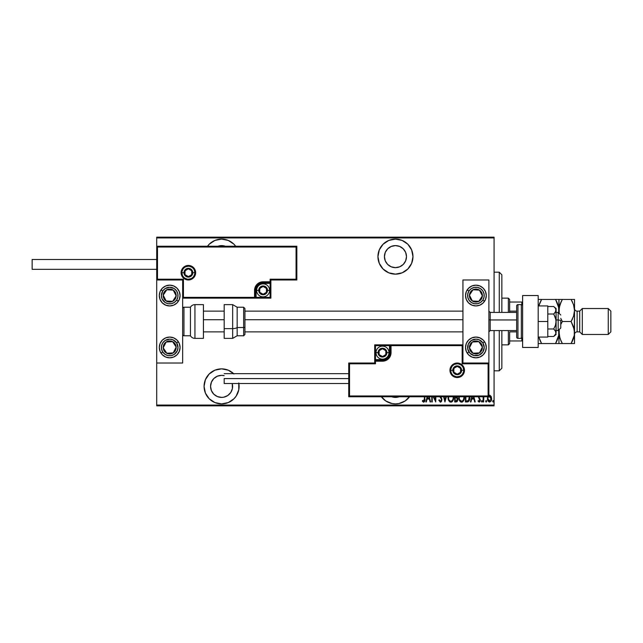 <?xml version="1.0" encoding="UTF-8"?>
<svg xmlns="http://www.w3.org/2000/svg" width="643" height="643" viewBox="0 0 643 643"><rect width="100%" height="100%" fill="white"/><g stroke="black" fill="none" stroke-linecap="round" stroke-linejoin="round"><path stroke-width="0.96" d="M409.567 396.755A17.514 17.514 0 0 1 395.461 403.892L398.877 403.555L405.194 400.943L410.025 396.112M233.98 373.993L228.297 370.191L221.594 368.857A17.514 17.514 0 0 1 233.634 373.663M238.874 383.525A17.514 17.514 0 0 1 221.594 403.892L228.297 402.558L233.98 398.764L236.158 396.112L238.77 389.795L238.77 382.963M236.158 246.888L233.98 244.236L228.297 240.442L221.594 239.108A17.514 17.514 0 0 1 235.7 246.245M395.461 239.108A17.514 17.514 0 0 1 412.975 256.621A17.514 17.514 0 0 1 395.461 274.143L402.164 272.809L407.847 269.007L411.641 263.325L412.975 256.621L411.641 249.918L407.847 244.236L402.164 240.442L395.461 239.108L388.758 240.442L383.075 244.236L379.274 249.918L377.939 256.621L379.274 263.325L383.075 269.007L388.758 272.809L395.461 274.143A17.514 17.514 0 0 1 377.939 256.621A17.514 17.514 0 0 1 395.461 239.108M395.461 245.594A11.027 11.027 0 0 1 406.489 256.621A11.027 11.027 0 0 1 395.461 267.649A11.027 11.027 0 0 1 384.434 256.621A11.027 11.027 0 0 1 395.461 245.594L399.681 246.438L403.257 248.825L405.653 252.402L406.489 256.621L405.653 260.841L403.257 264.426L399.681 266.813L395.461 267.649L391.241 266.813L387.665 264.426L385.27 260.841L384.434 256.621L385.27 252.402L387.665 248.825L391.241 246.438L395.461 245.594M217.864 246.245A11.027 11.027 0 0 1 225.315 246.245M221.594 375.351A11.027 11.027 0 0 1 224.182 375.657L221.594 375.351A11.027 11.027 0 0 0 210.558 386.379A11.027 11.027 0 0 0 221.594 397.406L217.366 396.562L213.789 394.175L211.402 390.598L210.558 386.379L211.402 382.159L213.789 378.574L217.366 376.187L221.594 375.351M232.244 383.525A11.027 11.027 0 0 1 221.594 397.406L223.74 397.197L227.718 395.549L230.757 392.503L232.404 388.525L232.244 383.525M399.182 396.755A11.027 11.027 0 0 1 391.732 396.755M494.073 405.058L156.715 405.058L156.715 363.022L182.66 363.022L182.66 279.978L156.715 279.978L156.715 405.058L494.073 405.058L494.073 330.582L494.073 405.058M156.715 246.245L156.715 237.942L494.073 237.942L494.073 312.418L494.073 237.163L156.715 237.163L494.073 237.163L494.073 237.942L156.715 237.942L156.715 237.163L156.715 363.022L182.66 363.022L182.66 279.978L156.715 279.978L157.495 279.199L183.44 279.199L183.44 297.363L254.548 297.363L254.548 290.363L255.199 287.083L257.055 284.302L259.836 282.446L263.108 281.795L270.116 281.795L270.116 279.199L296.069 279.199L296.069 247.025L157.495 247.025L157.495 279.199L157.495 247.025L296.069 247.025L296.069 279.199L296.849 279.978L296.849 246.245L156.715 246.245L157.495 247.025L156.715 246.245L156.715 279.978L157.495 279.199L183.44 279.199L183.142 297.661L255.327 297.363L255.327 290.363A7.788 7.788 0 0 1 263.108 282.574L270.116 282.574L270.896 281.795L270.896 279.978L296.849 279.978L296.849 246.245L296.069 247.025L296.849 246.245L156.715 246.245M221.594 368.857L214.883 370.191L209.2 373.993L205.406 379.675L204.072 386.379L205.406 393.082L209.2 398.764L214.883 402.558L221.594 403.892A17.514 17.514 0 0 1 204.072 386.379A17.514 17.514 0 0 1 221.594 368.857M207.48 246.245A17.514 17.514 0 0 1 221.594 239.108L214.883 240.442L209.2 244.236L207.022 246.888M380.897 396.112L385.728 400.943L392.045 403.555L395.461 403.892A17.514 17.514 0 0 1 381.347 396.755M487.852 396.562L487.442 398.925L488.013 401.031L489.395 402.06L490.834 401.353L491.606 399.199L491.324 396.844L490.022 395.276L488.608 395.517M483.126 396.755L483.126 401.947L483.126 396.755L483.126 401.947L483.592 401.947L483.857 396.755M478.247 396.659L479.855 400.356L479.316 401.216L478.32 400.549L478.006 401.168L479.308 402.052L480.321 399.882L478.73 396.618M465.428 396.755L465.428 401.947L467.099 401.947L465.428 401.947L465.428 396.755L465.428 401.947L467.461 401.931L469.334 400.388L469.784 396.321M454.714 396.755L454.714 401.947L454.714 396.755L454.714 401.947L456.152 401.947L457.117 401.553L457.776 400.219L457.085 396.618M443.598 396.755L444.932 401.947L443.598 396.755L444.932 401.947L446.379 396.755M445.872 396.755L444.988 400.195L444.112 396.755L444.988 400.195L445.872 396.755M432.241 401.947L432.241 396.755L432.241 401.947L431.774 401.947L432.241 401.947L431.774 401.947L431.774 396.755M435.745 401.947L433.197 396.755L435.745 401.947L435.85 396.755M435.383 396.755L435.383 400.026L433.784 396.755L435.383 400.026L435.383 396.755M424.412 399.906L424.436 396.755L424.259 400.75L423.584 401.24L422.628 400.436L422.338 401.136L423.432 402.156L424.444 401.746L424.902 396.755M427.169 396.755L425.835 401.947L426.341 401.947L425.835 401.947L427.169 396.755L425.835 401.947L426.341 401.947L427.089 399.038L429.355 399.038L430.103 401.947L430.609 401.947L429.275 396.755M439.708 396.618L441.251 398.821L441.379 400.219L440.391 401.248L439.217 399.737L438.759 400.195L440.383 402.18L441.363 401.594L441.902 399.922L440.463 396.57M448.107 396.691L448.669 400.38L449.521 401.618L450.88 402.18L451.949 401.843L453.082 400.348L453.636 396.643M458.797 397.069L459.753 401.039L461.778 402.172L463.796 400.348L464.35 396.643M471.761 396.755L470.435 401.947L470.941 401.947L470.435 401.947L471.761 396.755L470.435 401.947L470.941 401.947L471.689 399.038L473.955 399.038L474.703 401.947L475.209 401.947L473.875 396.755M481.382 401.304L482.065 401.971L482.065 400.637L481.382 401.184L481.848 400.549L481.382 401.304L481.848 400.549L482.314 401.304L481.848 400.549L482.314 401.304L481.848 402.06L482.314 401.304L481.848 402.06L481.382 401.304L481.848 400.549L482.314 401.304L481.848 402.06L481.382 401.304L481.848 400.549L482.314 401.304L481.848 402.06L481.382 401.304L481.848 400.549L481.382 401.304L481.848 402.06L481.382 401.304M486.092 400.557L486.622 401.304L486.156 400.549L486.622 401.304L486.156 400.549L486.622 401.304L486.156 402.06L485.69 401.304L486.156 400.549L486.622 401.304L486.156 402.06L485.698 401.425L486.269 402.036L486.518 400.83L486.036 400.573L485.69 401.184L486.212 400.557M492.675 401.304L493.366 401.971L493.366 400.637L492.699 401.063L493.141 400.549L492.675 401.304L493.141 400.549L493.607 401.304L493.141 400.549L493.607 401.304L493.141 402.06L493.607 401.304L493.141 402.06L492.675 401.304L493.141 400.549L493.607 401.304L493.141 402.06L492.675 401.304L493.141 400.549L493.607 401.304L493.141 402.06L492.675 401.304M217.366 246.438L221.594 245.594L225.814 246.438M156.715 405.837L494.073 405.837L156.715 405.837L156.715 405.058L156.715 405.837M422.338 401.136L422.628 400.436L422.338 401.136L423.641 402.18C424.758 401.545 425.176 400.485 424.902 398.998M422.628 400.436L423.761 401.24M423.327 401.119L424.436 398.909M424.107 401.007L424.356 400.428M430.103 401.947L430.609 401.947L430.103 401.947L429.355 399.038L427.089 399.038L426.341 401.947M428.768 396.755L429.114 398.105L427.33 398.105L427.675 396.755L427.33 398.105L429.114 398.105L428.768 396.755M438.759 400.195L439.217 399.737L438.759 400.195L440.383 402.18L441.902 399.721L440.616 396.755M440.262 401.232L439.394 400.203M439.611 400.637L440.021 401.119M441.428 399.962L440.648 401.208M440.865 401.079L441.307 400.46M440.551 397.712L441.154 398.62M439.41 396.136L439.852 396.819M441.138 397.446L441.548 398.146M441.741 398.652L441.886 399.319M441.564 401.256L440.584 402.164M439.619 400.661L439.394 400.211M448.107 396.755L448.075 397.446C447.93 399.817 448.862 401.401 450.88 402.18C452.889 401.377 453.821 399.785 453.669 397.398L453.645 396.755M453.636 398.178L453.532 398.901M453.082 400.356L452.72 400.999M452.238 401.602L452.624 401.144M450.02 401.971L449.529 401.618M449.505 401.602L448.669 400.38M449.031 401.031L448.677 400.396M448.661 400.364L448.396 399.689M448.211 398.949L448.107 398.194M453.09 396.176L453.202 397.398C453.323 399.351 452.543 400.637 450.864 401.248L451.756 400.967M451.981 400.798L450.864 401.248C449.208 400.637 448.428 399.367 448.541 397.438L448.621 398.491M452.985 399.054L452.712 399.809M453.17 398.017L453.09 398.628M448.653 398.66L448.573 396.755M449.545 400.589L449.039 399.817M448.565 396.827L448.653 396.209M456.152 401.947L454.714 401.947L456.152 401.947L457.856 399.367L456.964 396.827M457.599 397.961L457.848 399.038M457.382 401.216L456.803 401.787M456.506 400.943L455.18 401.015L455.18 397.639L456.691 397.856L455.493 397.639L456.474 397.744L457.39 399.367L455.871 401.015L455.18 401.015L455.18 397.639L456.353 397.712M456.795 400.806L457.277 400.091M458.813 396.755L458.789 397.446C458.644 399.817 459.576 401.401 461.594 402.18C463.603 401.377 464.535 399.785 464.375 397.398L464.359 396.755M464.367 397.02L464.367 397.784M464.35 398.17L464.246 398.901M463.796 400.356L463.434 400.999M462.671 401.835L461.979 402.14M460.734 401.971L460.243 401.618M460.219 401.602L459.11 399.689M458.925 398.949L458.821 398.194M459.383 400.38L459.753 401.039M463.796 396.176L463.916 397.398C464.037 399.351 463.257 400.637 461.57 401.248L462.47 400.967M463.699 399.054L462.888 400.613M459.279 398.049L459.335 398.491M462.695 400.798L461.57 401.248C459.914 400.637 459.142 399.367 459.255 397.438L459.287 396.755M459.279 396.819L459.367 396.209M467.099 401.947C469.157 401.385 470.073 399.914 469.848 397.519L469.832 396.908M468.9 401.16L468.072 401.787M467.71 401.891L467.284 401.939M469.35 396.755L468.434 400.525M469.334 398.443L468.273 400.661L465.894 401.015L465.894 396.755L465.894 401.015L466.914 401.007M467.308 400.975L468.072 400.782M474.703 401.947L475.209 401.947L474.703 401.947L473.955 399.038L471.689 399.038L470.941 401.947M473.369 396.755L473.714 398.105L471.922 398.105L472.267 396.755L471.922 398.105L473.714 398.105L473.369 396.755M479.413 398.186L478.89 397.599M480.144 399.118L480.313 400.46M479.156 402.06L478.006 401.168L479.156 402.06L480.321 399.882M480.273 400.758L479.927 401.602M478.32 400.549L479.139 401.248L478.32 400.549L478.006 401.168L478.472 400.79M478.866 401.176L479.316 401.216M479.855 400.356L479.139 401.248L479.863 400.179L479.115 398.861M479.863 400.179L479.67 399.448M483.592 399.15L483.592 401.947L483.126 401.947L483.592 401.947M485.69 401.304L486.156 402.06L485.69 401.304L486.156 402.06L486.622 401.304L486.092 402.06M489.781 395.212L488.881 395.349L491.075 396.289L491.63 398.644C491.726 400.388 491.027 401.529 489.532 402.06L489.532 402.06C488.037 401.529 487.338 400.388 487.434 398.644L487.989 396.289M491.525 399.737L491.284 400.541M491.172 400.782L490.842 401.345M487.884 400.782L487.683 400.276M487.667 400.235L487.539 399.737M487.466 398.041L487.563 397.43M488.76 396.321L489.741 396.032L489.114 396.088L491.139 399.07L489.122 401.168L489.741 401.232L487.9 398.652L488.085 399.866M491.107 397.945L491.156 398.861M490.304 396.321L490.971 397.398M489.636 396.016L490.135 396.192M491.075 399.488L490.971 399.898M489.122 401.168L488.415 400.573M487.941 398.065L488.053 397.511M488.6 396.474L487.916 398.226L488.254 400.284M493.141 400.549L493.607 401.304L493.141 402.06M463.908 397.712L463.426 399.809M461.57 401.248L459.753 399.817M469.326 396.538L469.374 397.028M469.374 397.977L469.133 399.335M385.728 242.057L385.253 242.387M380.897 246.888L379.274 249.918M378.277 253.205L377.939 256.621M405.194 242.057L404.439 241.583M231.319 242.057L230.837 241.744M219.44 245.803L221.594 245.594M211.86 400.943L212.608 401.417M231.319 400.943L231.793 400.613M236.158 396.112L237.773 393.082M238.77 389.795L239.108 386.379M385.728 400.943L386.21 401.256M399.681 396.562L395.461 397.406L391.241 396.562M499.265 370.81L501.853 368.214L501.853 330.582L501.853 368.214L499.265 370.81L499.265 330.582L499.265 370.81L494.073 370.81L499.265 370.81M499.265 272.19L499.265 312.418L499.265 272.19L494.073 272.19L499.265 272.19L501.853 274.786L499.265 272.19M501.853 312.418L501.853 274.786L501.853 312.418M509.642 311.124L509.642 299.445L508.348 298.143L508.348 312.418L508.348 298.143L501.853 298.143L508.348 298.143L509.642 299.445L509.642 312.418L509.642 311.124L516.65 311.124L509.642 311.124M509.642 331.876L509.642 340.967L509.642 331.876L516.65 331.876L509.642 331.876M509.642 343.555L509.642 340.967L509.642 343.555L508.348 344.857L509.642 343.555M508.348 330.582L508.348 344.857L508.348 330.582M501.853 344.857L508.348 344.857L501.853 344.857M522.614 302.033L509.642 302.033L521.843 302.033L521.843 304.742L521.843 302.033L522.614 302.033M509.642 340.967L522.614 340.967L521.843 340.967L521.843 338.258L521.843 340.967L509.642 340.967M475.908 357.829A10.376 10.376 0 0 1 465.524 347.453A10.376 10.376 0 0 1 475.908 337.069L479.879 337.864L483.247 340.107L485.497 343.475L486.285 347.453L485.497 351.424L483.247 354.791L479.879 357.042L475.908 357.829L471.938 357.042L468.57 354.791L466.32 351.424L465.524 347.453L466.32 343.475L468.57 340.107L471.938 337.864L475.908 337.069A10.376 10.376 0 0 1 486.285 347.453A10.376 10.376 0 0 1 475.908 357.829M475.908 305.931A10.376 10.376 0 0 1 465.524 295.547A10.376 10.376 0 0 1 475.908 285.171L479.879 285.958L483.247 288.209L485.497 291.576L486.285 295.547L485.497 299.525L483.247 302.893L479.879 305.136L475.908 305.931L471.938 305.136L468.57 302.893L466.32 299.525L465.524 295.547L466.32 291.576L468.57 288.209L471.938 285.958L475.908 285.171A10.376 10.376 0 0 1 486.285 295.547A10.376 10.376 0 0 1 475.908 305.931M462.928 279.978L462.928 363.022L488.881 363.022L488.881 279.978L462.928 279.978L488.881 279.978L488.881 363.022L488.101 363.801L462.156 363.801L462.156 345.637L391.048 345.637L391.048 352.637L390.397 355.917L388.541 358.698L385.76 360.554L382.481 361.205L375.48 361.205L375.48 363.801L349.527 363.801L349.527 395.975L488.101 395.975L488.101 363.801L488.101 395.975L349.527 395.975L349.527 363.801L348.747 363.022L348.747 396.755L488.881 396.755L488.881 363.022L462.928 363.022L462.928 279.978M169.688 285.171A10.376 10.376 0 0 1 180.072 295.547A10.376 10.376 0 0 1 169.688 305.931L165.717 305.136L162.349 302.893L160.099 299.525L159.311 295.547L160.099 291.576L162.349 288.209L165.717 285.958L169.688 285.171L173.658 285.958L177.026 288.209L179.276 291.576L180.072 295.547L179.276 299.525L177.026 302.893L173.658 305.136L169.688 305.931A10.376 10.376 0 0 1 159.311 295.547A10.376 10.376 0 0 1 169.688 285.171M169.688 337.069A10.376 10.376 0 0 1 180.072 347.453A10.376 10.376 0 0 1 169.688 357.829L165.717 357.042L162.349 354.791L160.099 351.424L159.311 347.453L160.099 343.475L162.349 340.107L165.717 337.864L169.688 337.069L173.658 337.864L177.026 340.107L179.276 343.475L180.072 347.453L179.276 351.424L177.026 354.791L173.658 357.042L169.688 357.829A10.376 10.376 0 0 1 159.311 347.453A10.376 10.376 0 0 1 169.688 337.069M558.172 319.957L560.768 320.399L560.768 327.986L560.768 320.399L558.172 319.957L558.172 312.418L558.172 319.957L556.091 319.957L558.172 319.957L558.172 330.582L558.172 319.957M488.881 319.74L490.183 319.957L490.183 312.418L490.183 319.957L516.65 319.957L490.183 319.957L490.183 330.582L490.183 319.957L488.881 319.74M203.421 319.74L224.182 319.74L203.421 319.74M244.943 319.74L462.928 319.74L244.943 319.74M194.861 272.712L192.787 272.712L194.861 272.712A6.486 6.486 0 0 1 188.375 279.199A6.486 6.486 0 0 1 181.889 272.712L181.109 272.712A7.266 7.266 0 0 0 188.375 279.978A7.266 7.266 0 0 0 195.641 272.712A7.266 7.266 0 0 0 188.375 265.446A7.266 7.266 0 0 0 181.109 272.712L181.889 272.712A6.486 6.486 0 0 1 188.375 266.226A6.486 6.486 0 0 1 194.861 272.712L195.641 272.712L195.496 274.127L193.511 277.848L191.156 279.424L188.375 279.978L185.594 279.424L183.239 277.848L181.664 275.493L181.109 272.712L181.664 269.931L183.239 267.576L185.594 266.001L188.375 265.446L191.156 266.001L193.511 267.576L195.496 271.298L195.641 272.712L194.861 272.712A6.486 6.486 0 0 1 188.375 279.199A6.486 6.486 0 0 1 181.889 272.712A6.486 6.486 0 0 1 188.375 266.226A6.486 6.486 0 0 1 194.861 272.712L194.371 270.229M182.66 298.143L270.896 298.143L270.896 279.978L296.849 279.978L296.069 279.199L270.116 279.199L270.896 279.978L270.116 279.199L270.116 281.795L270.896 281.795A0.78 0.78 0 0 1 270.116 282.574L270.116 283.354L261.741 283.491L259.217 284.536L256.637 287.678L256.107 290.363L256.107 297.363L270.116 297.363L270.116 283.354L263.108 283.354L263.108 282.574L270.116 282.574L270.116 283.354L270.896 283.354L270.896 281.795L270.116 281.795L270.116 282.574L270.116 281.795L263.108 281.795L263.108 283.354A7.009 7.009 0 0 0 256.107 290.363L255.327 290.363A7.788 7.788 0 0 1 263.108 282.574L263.108 281.795A8.56 8.56 0 0 0 254.548 290.363L256.107 290.363L256.107 297.363L255.327 297.363L255.327 290.363L254.548 290.363L254.548 298.143L254.548 297.363L255.327 297.363A0.78 0.78 0 0 1 254.548 298.143L270.896 298.143L270.896 283.354L270.116 283.354L270.116 297.363L270.896 298.143L270.116 297.363L256.107 297.363L256.107 298.143L256.107 297.363L255.327 297.363A0.78 0.78 0 0 1 254.548 298.143L182.66 298.143L183.142 297.661L182.66 298.143M193.768 269.112L192.964 268.123M191.976 267.319L189.637 266.347M188.375 266.226L185.891 266.716M184.766 267.319L183.785 268.123M182.982 269.112L182.009 271.45M181.889 272.712L183.962 272.712A4.413 4.413 0 0 1 188.375 268.3A4.413 4.413 0 0 1 192.787 272.712L191.493 275.831L188.375 277.125L185.256 275.831L183.962 272.712L185.256 269.594L188.375 268.3L191.493 269.594L192.787 272.712A4.413 4.413 0 0 1 188.375 277.125A4.413 4.413 0 0 1 183.962 272.712L181.889 272.712L182.379 275.196M182.982 276.313L183.785 277.302M184.766 278.106L187.105 279.078M188.375 279.199L190.858 278.708M191.976 278.106L192.964 277.302M193.768 276.313L194.733 273.982M450.735 370.288L452.809 370.288A4.413 4.413 0 0 1 457.221 365.875A4.413 4.413 0 0 1 461.634 370.288L460.34 373.406L457.221 374.7L454.103 373.406L452.809 370.288L454.103 367.169L457.221 365.875L460.34 367.169L461.634 370.288L463.707 370.288L461.634 370.288A4.413 4.413 0 0 1 457.221 374.7A4.413 4.413 0 0 1 452.809 370.288L450.735 370.288A6.486 6.486 0 0 1 457.221 363.801A6.486 6.486 0 0 1 463.707 370.288L464.487 370.288A7.266 7.266 0 0 0 457.221 363.022A7.266 7.266 0 0 0 449.955 370.288A7.266 7.266 0 0 0 457.221 377.554A7.266 7.266 0 0 0 464.487 370.288L463.707 370.288A6.486 6.486 0 0 1 457.221 376.774A6.486 6.486 0 0 1 450.735 370.288L449.955 370.288L450.092 368.873L452.085 365.152L454.44 363.576L457.221 363.022L460.002 363.576L462.357 365.152L463.933 367.507L464.487 370.288L463.933 373.069L462.357 375.424L460.002 376.999L457.221 377.554L454.44 376.999L452.085 375.424L450.092 371.702L449.955 370.288L450.735 370.288A6.486 6.486 0 0 1 457.221 363.801A6.486 6.486 0 0 1 463.707 370.288A6.486 6.486 0 0 1 457.221 376.774A6.486 6.486 0 0 1 450.735 370.288L451.225 372.771M374.7 363.022L348.747 363.022L348.747 396.755L349.527 395.975L348.747 396.755L488.881 396.755L488.101 395.975L488.881 396.755L488.881 363.022L488.101 363.801L462.156 363.801L462.454 345.339L390.269 345.637L390.269 352.637A7.788 7.788 0 0 1 382.481 360.426L375.48 360.426L374.7 361.205L374.7 363.022L348.747 363.022L349.527 363.801L375.48 363.801L374.7 363.022L375.48 363.801L375.48 361.205L374.7 361.205L374.7 363.022M462.928 344.857L374.7 344.857L374.7 361.205A0.78 0.78 0 0 1 375.48 360.426L375.48 359.646L383.855 359.509L386.379 358.464L388.959 355.322L389.489 352.637L389.489 345.637L375.48 345.637L375.48 359.646L382.481 359.646L382.481 360.426L375.48 360.426L375.48 359.646L374.7 359.646L374.7 361.205L375.48 361.205L375.48 360.426L375.48 361.205L382.481 361.205L382.481 359.646A7.009 7.009 0 0 0 389.489 352.637L390.269 352.637A7.788 7.788 0 0 1 382.481 360.426L382.481 361.205A8.56 8.56 0 0 0 391.048 352.637L389.489 352.637L389.489 345.637L390.269 345.637L390.269 352.637L391.048 352.637L391.048 344.857L391.048 345.637L390.269 345.637A0.78 0.78 0 0 1 391.048 344.857L374.7 344.857L374.7 359.646L375.48 359.646L375.48 345.637L374.7 344.857L375.48 345.637L389.489 345.637L389.489 344.857L389.489 345.637L390.269 345.637A0.78 0.78 0 0 1 391.048 344.857L462.928 344.857L462.454 345.339L462.928 344.857M451.828 373.888L452.632 374.877M453.62 375.681L455.959 376.653M457.221 376.774L459.705 376.284M460.83 375.681L461.811 374.877M462.614 373.888L463.587 371.55M463.707 370.288L463.217 367.804M462.614 366.687L461.811 365.698M460.83 364.894L458.491 363.922M457.221 363.801L454.738 364.292M453.62 364.894L452.632 365.698M451.828 366.687L450.856 369.018M379.113 353.61L379.113 354.59A3.89 3.89 0 0 1 378.59 352.637L379.113 352.637L379.113 353.61L379.113 352.637L378.59 352.637L378.727 353.65L379.732 355.394L382.481 356.535L385.237 355.394L386.379 352.637L385.237 349.888L382.481 348.747L379.732 349.888L378.59 352.637A3.89 3.89 0 0 1 385.856 350.692A3.89 3.89 0 0 1 382.481 356.535L385.856 354.59L385.856 350.692L382.481 348.747L379.113 350.692L379.113 352.637L379.113 350.692L382.481 348.747L385.856 350.692L385.856 354.59L382.481 356.535A3.89 3.89 0 0 1 379.113 354.59L382.481 356.535L379.113 354.59L379.113 353.61M386.893 352.637A4.413 4.413 0 0 1 382.481 357.05A4.413 4.413 0 0 1 378.076 352.637L375.994 352.637A6.486 6.486 0 0 0 382.481 359.132A6.486 6.486 0 0 0 388.975 352.637L386.893 352.637L385.607 355.764L382.481 357.05L379.362 355.764L378.076 352.637L379.362 349.519L382.481 348.233L385.607 349.519L386.893 352.637L388.975 352.637A6.486 6.486 0 0 1 382.481 359.132A6.486 6.486 0 0 1 375.994 352.637A6.486 6.486 0 0 1 382.481 346.151A6.486 6.486 0 0 1 388.975 352.637A6.486 6.486 0 0 0 382.481 346.151A6.486 6.486 0 0 0 375.994 352.637L378.076 352.637A4.413 4.413 0 0 1 382.481 348.233A4.413 4.413 0 0 1 386.893 352.637M259.74 291.335L259.74 292.308A3.89 3.89 0 0 1 259.217 290.363L259.74 290.363L259.74 291.335L259.74 290.363L259.217 290.363L259.354 291.367L260.359 293.112L263.108 294.253L265.864 293.112L267.006 290.363L265.864 287.606L263.108 286.465L260.359 287.606L259.217 290.363A3.89 3.89 0 0 1 266.483 288.41A3.89 3.89 0 0 1 263.108 294.253L266.483 292.308L266.483 288.41L263.108 286.465L259.74 288.41L259.74 290.363L259.74 288.41L263.108 286.465L266.483 288.41L266.483 292.308L263.108 294.253A3.89 3.89 0 0 1 259.74 292.308L263.108 294.253L259.74 292.308L259.74 291.335M267.52 290.363A4.413 4.413 0 0 1 263.108 294.767A4.413 4.413 0 0 1 258.703 290.363L256.621 290.363A6.486 6.486 0 0 0 263.108 296.849A6.486 6.486 0 0 0 269.602 290.363L267.52 290.363L266.234 293.481L263.108 294.767L259.989 293.481L258.703 290.363L259.989 287.236L263.108 285.95L266.234 287.236L267.52 290.363L269.602 290.363A6.486 6.486 0 0 1 263.108 296.849A6.486 6.486 0 0 1 256.621 290.363A6.486 6.486 0 0 1 263.108 283.868A6.486 6.486 0 0 1 269.602 290.363A6.486 6.486 0 0 0 263.108 283.868A6.486 6.486 0 0 0 256.621 290.363L258.703 290.363A4.413 4.413 0 0 1 263.108 285.95A4.413 4.413 0 0 1 267.52 290.363M184.999 273.685L184.999 274.657A3.89 3.89 0 0 1 184.477 272.712L184.999 272.712L184.999 273.685L184.999 272.712L184.477 272.712L184.613 273.717L185.618 275.469L188.375 276.603L191.124 275.469L192.265 272.712L191.124 269.964L188.375 268.822L185.618 269.964L184.477 272.712A3.89 3.89 0 0 1 191.743 270.767A3.89 3.89 0 0 1 188.375 276.603L191.743 274.657L191.743 270.767L188.375 268.822L184.999 270.767L184.999 272.712L184.999 270.767L188.375 268.822L191.743 270.767L191.743 274.657L188.375 276.603A3.89 3.89 0 0 1 184.999 274.657L188.375 276.603L184.999 274.657L184.999 273.685M453.854 371.26L453.854 372.233A3.89 3.89 0 0 1 453.331 370.288L453.854 370.288L453.854 371.26L453.854 370.288L453.331 370.288L453.46 371.292L454.472 373.036L457.221 374.178L459.978 373.036L461.111 370.288L459.978 367.531L457.221 366.397L454.472 367.531L453.331 370.288A3.89 3.89 0 0 1 460.597 368.343A3.89 3.89 0 0 1 457.221 374.178L460.597 372.233L460.597 368.343L457.221 366.397L453.854 368.343L453.854 370.288L453.854 368.343L457.221 366.397L460.597 368.343L460.597 372.233L457.221 374.178A3.89 3.89 0 0 1 453.854 372.233L457.221 374.178L453.854 372.233L453.854 371.26M481.052 297.942L482.387 295.909A6.486 6.486 0 0 1 481.342 299.099L480.61 298.625L481.494 297.267L480.61 298.625L481.342 299.099L482.073 297.572L482.258 294.221L480.739 291.223L479.453 290.122L477.926 289.382L474.574 289.197L471.576 290.716L470.475 292.002L469.43 295.193L469.559 296.881L471.07 299.879L472.356 300.98L475.547 302.025L477.235 301.897L478.834 301.342L481.342 299.099A6.486 6.486 0 0 1 469.43 295.193A6.486 6.486 0 0 1 479.453 290.122L472.975 289.76L469.43 295.193L472.356 300.98L478.834 301.342L480.61 298.625L478.834 301.342L474.791 301.117M468.956 291.006A8.303 8.303 0 0 1 480.45 288.594A8.303 8.303 0 0 1 482.861 300.088L484.597 301.229L482.861 300.088L480.594 302.403L477.612 303.673L474.373 303.713L471.367 302.499L469.052 300.233L467.782 297.251L467.742 294.012L468.956 291.006L471.223 288.691L474.204 287.421L477.444 287.389L480.45 288.594L482.764 290.861L484.034 293.843L484.066 297.082L482.861 300.088A8.303 8.303 0 0 1 471.367 302.499A8.303 8.303 0 0 1 468.956 291.006L467.22 289.872L468.956 291.006M475.41 289.897L479.453 290.122A6.486 6.486 0 0 1 482.387 295.909L479.453 290.122L482.387 295.909L481.494 297.267M473.979 301.069L472.356 300.98L469.43 295.193L472.975 289.76L474.598 289.848M470.162 296.64L470.523 297.363M480.554 292.292L480.184 291.568M174.832 297.942L176.166 295.909A6.486 6.486 0 0 1 175.121 299.099L174.39 298.625L175.282 297.267L174.39 298.625L175.121 299.099L175.852 297.572L176.037 294.221L175.475 292.621L173.24 290.122L171.713 289.382L168.353 289.197L165.364 290.716L164.254 292.002L163.209 295.193L163.338 296.881L164.857 299.879L166.143 300.98L169.334 302.025L171.022 301.897L172.621 301.342L175.121 299.099A6.486 6.486 0 0 1 163.209 295.193A6.486 6.486 0 0 1 173.24 290.122L166.762 289.76L163.209 295.193L166.143 300.98L172.621 301.342L174.39 298.625L172.621 301.342L168.57 301.117M162.735 291.006A8.303 8.303 0 0 1 174.229 288.594A8.303 8.303 0 0 1 176.64 300.088L178.376 301.229A10.376 10.376 0 0 1 160.099 291.576A10.376 10.376 0 0 1 160.999 289.872L162.735 291.006L165.002 288.691L169.599 287.244L174.229 288.594L176.544 290.861L177.814 293.843L177.846 297.082L176.64 300.088L174.374 302.403L171.392 303.673L168.153 303.713L165.147 302.499L162.052 298.81L161.385 295.635L162.735 291.006L160.999 289.872A10.376 10.376 0 0 1 179.276 299.517A10.376 10.376 0 0 1 178.376 301.229L176.64 300.088A8.303 8.303 0 0 1 165.147 302.499A8.303 8.303 0 0 1 162.735 291.006M169.189 289.897L173.24 290.122A6.486 6.486 0 0 1 176.166 295.909L173.24 290.122L176.166 295.909L175.282 297.267M167.759 301.069L166.143 300.98L163.209 295.193L166.762 289.76L168.378 289.848M163.941 296.64L164.311 297.363M174.333 292.292L173.972 291.568M165.428 351.199L166.762 353.24A6.486 6.486 0 0 1 164.254 350.998L164.986 350.523L165.87 351.882L164.986 350.523L164.254 350.998L165.364 352.284L168.353 353.803L171.713 353.618L173.24 352.878L175.475 350.379L176.037 348.779L176.166 347.091L175.121 343.901L172.621 341.658L171.022 341.103L169.334 340.975L166.143 342.02L164.857 343.121L163.338 346.119L163.209 347.807L164.254 350.998A6.486 6.486 0 0 1 172.621 341.658A6.486 6.486 0 0 1 173.24 352.878L176.166 347.091L172.621 341.658L166.143 342.02L163.209 347.807L164.986 350.523L163.209 347.807L165.042 344.19M176.64 342.912A8.303 8.303 0 0 1 174.229 354.406A8.303 8.303 0 0 1 162.735 351.994L160.999 353.128A10.376 10.376 0 0 1 171.713 337.27A10.376 10.376 0 0 1 178.376 341.771L176.64 342.912L177.99 347.533L177.331 350.708L174.229 354.406L171.223 355.611L167.984 355.579L165.002 354.309L162.735 351.994L161.53 348.988L161.562 345.749L162.832 342.767L165.147 340.501L169.776 339.15L172.943 339.809L176.64 342.912L178.376 341.771A10.376 10.376 0 0 1 167.662 357.629A10.376 10.376 0 0 1 160.999 353.128L162.735 351.994A8.303 8.303 0 0 1 165.147 340.501A8.303 8.303 0 0 1 176.64 342.912M175.065 349.262L173.24 352.878A6.486 6.486 0 0 1 166.762 353.24L173.24 352.878L166.762 353.24L165.87 351.882M165.412 343.466L166.143 342.02L172.621 341.658L176.166 347.091L175.435 348.538M170.998 341.754L170.186 341.795M170.805 353.015L171.617 352.975M471.649 351.199L472.975 353.24A6.486 6.486 0 0 1 470.475 350.998L471.206 350.523L472.091 351.882L471.206 350.523L470.475 350.998L471.576 352.284L474.574 353.803L477.926 353.618L479.453 352.878L480.739 351.777L482.258 348.779L482.387 347.091L481.342 343.901L478.834 341.658L477.235 341.103L475.547 340.975L472.356 342.02L471.07 343.121L469.559 346.119L469.43 347.807L470.475 350.998A6.486 6.486 0 0 1 478.834 341.658A6.486 6.486 0 0 1 479.453 352.878L482.387 347.091L478.834 341.658L472.356 342.02L469.43 347.807L471.206 350.523L469.43 347.807L471.263 344.19M477.934 337.27A10.376 10.376 0 0 1 484.597 341.771L482.861 342.912A8.303 8.303 0 0 1 480.45 354.406A8.303 8.303 0 0 1 468.956 351.994L467.22 353.128A10.376 10.376 0 0 1 477.926 337.27M467.22 353.128L468.956 351.994A8.303 8.303 0 0 1 471.367 340.501A8.303 8.303 0 0 1 482.861 342.912L484.211 347.533L482.764 352.139L479.003 355.153L474.204 355.579L469.977 353.264L467.742 348.988L468.265 344.19L471.367 340.501L475.989 339.15L479.164 339.809L482.861 342.912L484.597 341.771M481.285 349.262L479.453 352.878A6.486 6.486 0 0 1 472.975 353.24L479.453 352.878L472.975 353.24L472.091 351.882M471.624 343.466L472.356 342.02L478.834 341.658L482.387 347.091L481.655 348.538M477.219 341.754L476.407 341.795M477.026 353.015L477.837 352.975M194.942 338.371L194.942 304.629A5.192 5.192 0 0 0 190.449 307.225L190.449 335.775A5.192 5.192 0 0 0 194.942 338.371L203.421 338.371L203.421 304.629L194.942 304.629L194.942 338.371A5.192 5.192 0 0 1 190.449 335.775L190.449 307.225L183.962 307.225A1.294 1.294 0 0 0 182.66 308.527A1.294 1.294 0 0 1 183.962 307.225L183.962 335.775L183.962 307.225L190.449 307.225A5.192 5.192 0 0 1 194.942 304.629L203.421 304.629L203.421 338.371L194.942 338.371M182.66 334.473A1.294 1.294 0 0 0 183.962 335.775L190.449 335.775L183.962 335.775A1.294 1.294 0 0 1 182.66 334.473M232.662 304.694L232.662 328.629A5.192 2.194 0 0 0 237.163 327.528L237.163 307.282M243.649 307.282L243.649 327.528A1.294 0.547 0 0 0 244.943 326.982L244.943 308.576M232.662 304.629L224.182 304.629L224.182 328.629L232.662 328.629L232.662 304.629L237.163 307.225L237.163 327.528L243.649 327.528L243.649 307.225L244.943 308.527L244.943 334.328M224.182 304.645L224.182 338.371L232.662 338.371L232.662 328.629L224.182 328.629L224.182 338.355M237.163 335.718L237.163 327.528L237.163 335.775L243.649 335.775L243.649 327.528L237.163 327.528A5.192 2.194 180 0 1 232.662 328.629L232.662 338.306M244.943 327.641L244.943 325.888M244.943 334.424L244.943 326.982A1.294 0.547 180 0 1 243.649 327.528L243.649 335.718M156.715 259.475L32.15 259.475L32.15 269.337L156.715 269.337L32.15 269.337L32.15 259.475L156.715 259.475M224.182 378.59L348.747 378.59L224.182 378.59L224.182 383.525L224.182 378.59M538.191 295.547L538.191 347.453L522.614 347.453L538.191 347.453L538.191 295.547L522.614 295.547L522.614 347.453L522.614 295.547L538.191 295.547M521.32 304.629L521.32 338.371A1.294 1.294 0 0 0 522.614 337.069A1.294 1.294 0 0 1 521.32 338.371L521.32 304.629L517.945 304.629A1.294 1.294 0 0 0 516.65 305.931L516.65 337.069A1.294 1.294 0 0 0 517.945 338.371L517.945 304.629L517.945 338.371L521.32 338.371L517.945 338.371A1.294 1.294 0 0 1 516.65 337.069L516.65 305.931A1.294 1.294 0 0 1 517.945 304.629L521.32 304.629A1.294 1.294 0 0 1 522.614 305.931A1.294 1.294 0 0 0 521.32 304.629M555.407 330.775L553.703 328.991L555.407 325.406L556.091 321.5L556.091 332.736L555.914 319.515L553.703 314.009L555.407 312.225L556.091 310.264L556.091 321.5L556.091 308.527L553.703 306.518L555.407 308.302L556.091 310.264L555.407 308.302L553.703 306.518L547.788 306.518L553.703 306.518L556.091 308.527L555.407 312.217L555.914 311.26L553.703 314.009L547.788 314.009L553.703 314.009L555.407 317.594L556.091 321.5L555.407 325.406L553.703 328.991L547.788 328.991L553.703 328.991L555.914 331.74L555.914 333.725L553.703 336.482L547.788 336.482L553.703 336.482L556.091 334.473L555.407 330.783L556.091 334.473M554.579 307.322L553.703 306.518M556.091 332.793L555.914 331.748M556.091 332.736L555.407 334.69M547.788 305.931L538.191 305.931L547.788 305.931L547.788 321.5L538.191 321.5L547.788 321.5L547.788 337.069L538.191 337.069L547.788 337.069L547.788 305.931M582.301 308.527L579.713 311.124L579.713 331.876L582.301 334.473L582.301 308.527L582.301 334.473L608.254 334.473L610.85 331.876L610.85 311.124L608.254 308.527L608.254 334.473L608.254 308.527L582.301 308.527L608.254 308.527L610.85 311.124L610.85 331.876L608.254 334.473L582.301 334.473L579.713 331.876L579.713 311.124L577.117 311.124A2.596 2.596 0 0 1 574.52 308.527A2.596 2.596 0 0 0 577.117 311.124L577.117 331.876L579.713 331.876L577.117 331.876A2.596 2.596 0 0 0 574.52 334.473A2.596 2.596 0 0 1 577.117 331.876L577.117 311.124L579.713 311.124L582.301 308.527M540.65 301.197L541.599 299.445L540.224 299.445L541.599 299.445L538.802 305.931L541.599 299.445L555.536 299.445L558.695 307.571L558.703 313.326L558.952 299.445L541.599 299.445L539.147 304.79L540.305 301.913M558.703 335.405L558.695 329.634L558.703 335.381L555.536 343.555L541.599 343.555L538.802 337.069M540.128 340.718L541.599 343.555L538.191 343.555L558.952 343.555L555.536 343.555L557.995 338.21L556.838 341.087M560.897 340.734L562.36 343.555L558.952 343.555L559.9 343.555L558.952 343.555L558.952 332.527L558.952 343.555L555.536 343.555L556.484 341.803M540.136 340.734L538.818 337.117M560.993 343.555L562.36 343.555L559.908 338.226L558.703 329.674L558.703 335.381L555.536 343.555M558.381 306.108L558.952 310.473L559.9 304.806L562.36 299.445L558.952 299.445L559.201 313.35L559.193 307.619L561.411 301.197M557.007 302.282L558.317 305.883M538.191 299.445L539.147 299.445L538.191 299.445M541.599 299.445L538.432 299.445M556.999 302.266L555.536 299.445L559.193 299.445M558.695 313.366L558.952 310.473L559.201 313.366L559.201 307.595M555.536 299.445L556.91 302.065M540.224 340.935L541.599 343.555L540.168 343.555M561.435 323.212L562.36 321.5L560.768 318.381L562.36 321.5L560.985 324.136L562.36 321.5L571.105 321.5L574.263 329.634L574.52 343.555L574.52 310.473L574.271 335.381L571.105 343.555L574.271 343.555M559.193 329.674L559.193 335.381L558.952 332.527L559.201 335.429L560.889 340.718M559.908 304.774L560.985 302.065L559.908 304.774M561.066 301.913L562.36 299.445L571.129 299.445M560.993 299.445L559.908 299.445M574.52 299.445L574.52 310.473L574.52 299.445L571.105 299.445L573.556 304.774L574.52 310.473L573.572 316.131L571.105 321.5L573.556 326.829L574.52 332.527L574.271 329.65L574.271 335.381L572.061 341.803M572.567 302.266L571.105 299.445L573.556 304.774L574.52 310.473L573.572 316.131L571.105 321.5L562.36 321.5M574.271 335.405L574.52 332.527M573.556 338.226L572.479 340.935L573.556 338.226M572.407 341.087L571.105 343.555L572.479 343.555L562.36 343.555L571.105 343.555M574.271 313.35L574.52 310.473M572.037 319.788L572.479 318.864M572.479 343.555L573.564 343.555M560.768 324.619L560.985 324.136M562.36 343.555L560.985 340.935M572.479 299.445L562.36 299.445M571.105 321.5L572.479 318.872M556.091 312.418L558.172 312.418L560.768 315.014M488.881 311.124L490.183 312.418L516.65 312.418M462.928 311.124L244.943 311.124M224.182 311.124L203.421 311.124M462.928 331.876L244.943 331.876M224.182 331.876L203.421 331.876M488.881 331.876L490.183 330.582L516.65 330.582M556.091 330.582L558.172 330.582L560.768 327.986M237.163 307.225L243.649 307.225M243.649 335.775L244.943 334.473M232.662 338.371L237.163 335.775M348.747 373.663L224.182 373.663M348.747 383.525L224.182 383.525"/></g></svg>

